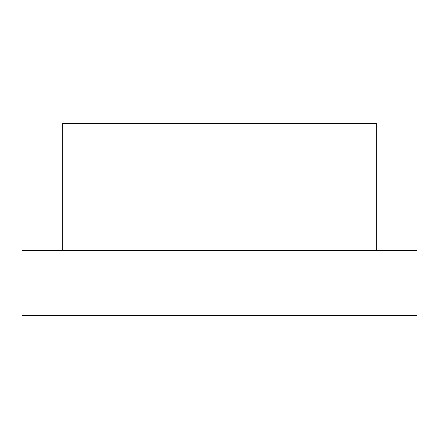 <?xml version="1.0" encoding="UTF-8"?>
<svg xmlns="http://www.w3.org/2000/svg" width="439" height="439" viewBox="0 0 439 439"><rect width="100%" height="100%" fill="white"/><g stroke="black" fill="none" stroke-linecap="round" stroke-linejoin="round"><path stroke-width="0.66" d="M62.684 250.543L62.684 123.288L376.316 123.288L376.316 250.543M417.05 250.543L21.95 250.543L21.95 315.712L417.05 315.712L417.05 250.543"/></g></svg>
